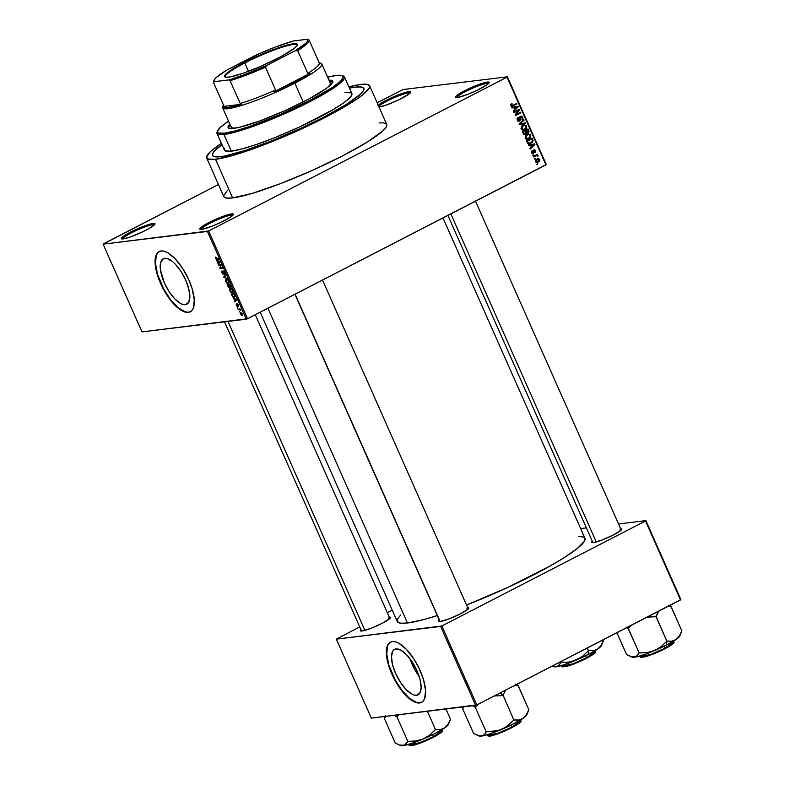 <?xml version="1.0" encoding="UTF-8"?>
<svg xmlns="http://www.w3.org/2000/svg" width="785" height="785" viewBox="0 0 785 785"><rect width="100%" height="100%" fill="white"/><g stroke="black" fill="none" stroke-linecap="round" stroke-linejoin="round"><path stroke-width="1.18" d="M154.38 224.873A17.427 2.335 -23.9 0 0 152.751 224.736L153.144 223.46A18.398 2.463 156.1 0 1 154.949 224.108A18.398 2.463 156.1 0 1 141.477 232.38A18.398 2.463 156.1 0 1 123.147 238.915L129.947 237.099L142.762 231.781L150.985 227.365L154.949 223.686L151.358 223.784L146.353 225.275L133.538 230.594L122.107 237.315L121.351 238.689L123.147 238.915A18.398 2.463 156.1 0 1 121.616 238.875A18.398 2.463 156.1 0 1 132.626 231.045A18.398 2.463 156.1 0 1 153.144 223.46L152.751 224.736A17.427 2.335 156.1 0 1 154.38 224.873M378.92 107.074L385.71 105.259L398.525 99.94L408.632 94.269L410.712 91.845L408.916 91.619L408.514 92.905A17.427 2.335 -23.9 0 0 392.323 98.547A17.427 2.335 -23.9 0 0 378.743 106.407A17.427 2.335 156.1 0 1 392.323 98.547A17.427 2.335 156.1 0 1 408.514 92.905L409.005 94.004L408.514 92.905A17.427 2.335 156.1 0 1 410.143 93.032A17.427 2.335 -23.9 0 0 408.514 92.905L408.916 91.619A18.398 2.463 156.1 0 1 410.722 92.267A18.398 2.463 156.1 0 1 397.367 100.49A18.398 2.463 156.1 0 1 379.037 107.064M488.594 83.475A17.427 2.335 -23.9 0 0 486.965 83.338L487.367 82.052A18.398 2.463 156.1 0 1 489.163 82.7A18.398 2.463 156.1 0 1 475.69 90.981A18.398 2.463 156.1 0 1 457.361 97.517L467.193 94.593L476.976 90.373L487.083 84.711L489.163 82.288L487.367 82.052L480.567 83.877L467.752 89.196L456.32 95.917L455.565 97.291L457.361 97.517A18.398 2.463 156.1 0 1 455.83 97.477A18.398 2.463 156.1 0 1 466.839 89.637A18.398 2.463 156.1 0 1 487.367 82.052L486.965 83.338A17.427 2.335 156.1 0 1 488.594 83.475M232.821 215.316A17.427 2.335 -23.9 0 0 231.192 215.178L231.595 213.893A18.398 2.463 156.1 0 1 233.4 214.54A18.398 2.463 156.1 0 1 219.918 222.822A18.398 2.463 156.1 0 1 201.598 229.357L211.43 226.433L221.203 222.214L231.32 216.552L233.39 214.128L231.595 213.893L224.804 215.718L211.989 221.036L201.873 226.698L199.802 229.132L201.598 229.357A18.398 2.463 156.1 0 1 200.067 229.318A18.398 2.463 156.1 0 1 211.067 221.478A18.398 2.463 156.1 0 1 231.595 213.893L231.192 215.178A17.427 2.335 156.1 0 1 232.821 215.316M416.58 695.304L419.229 693.94L416.58 695.304L414.294 695.117L411.703 694.038L406.012 689.436L400.36 682.185L395.611 673.412L392.49 664.434L391.47 656.623L392.706 651.177L394.129 649.607L396.023 648.91A25.601 10.215 62.7 0 1 416.207 669.105A25.601 10.215 62.7 0 1 418.032 694.862A25.601 10.215 62.7 0 1 416.58 695.304A25.601 10.215 62.7 0 1 396.386 675.11A25.601 10.215 62.7 0 1 394.57 649.352A25.601 10.215 62.7 0 1 396.023 648.91L400.89 650.176L406.591 654.778L412.243 662.03L416.992 670.802L420.112 679.781L421.133 687.591L419.887 693.037L416.58 695.304M390.616 642.061A33.892 13.512 -117.3 0 0 393.275 676.278A33.892 13.512 -117.3 0 0 419.906 702.82L419.592 702.977A33.892 13.512 62.7 0 1 392.863 676.238A33.892 13.512 62.7 0 1 390.449 642.14A33.892 13.512 62.7 0 1 392.372 641.561L389.88 642.483L387.996 644.554L386.357 651.776L387.702 662.108L391.833 673.991L398.113 685.619L405.6 695.206L413.136 701.299L416.57 702.722L420.917 702.663L423.115 701.152L424.656 698.542L425.558 690.417L423.478 679.535L418.739 667.544L413.852 658.919L406.365 649.332L398.829 643.239L395.395 641.816L392.372 641.561A33.892 13.512 62.7 0 1 419.102 668.3A33.892 13.512 62.7 0 1 421.516 702.398A33.892 13.512 62.7 0 1 419.592 702.977L419.906 702.82A33.892 13.512 -117.3 0 0 421.673 702.31M164.742 258.304A25.601 10.215 62.7 0 1 184.936 278.508A25.601 10.215 62.7 0 1 186.761 304.266A25.601 10.215 62.7 0 1 185.309 304.708L187.958 303.344L185.309 304.708L183.023 304.511L180.432 303.442L174.731 298.83L169.079 291.588L164.33 282.806L160.425 269.706L160.542 262.946L162.858 259.011L167.028 258.5L172.415 261.493L175.32 264.182L180.972 271.424L185.721 280.206L188.842 289.184L189.852 296.995L188.616 302.441L185.309 304.708A25.601 10.215 62.7 0 1 165.115 284.504A25.601 10.215 62.7 0 1 163.29 258.746A25.601 10.215 62.7 0 1 164.742 258.304M159.335 251.465A33.892 13.512 -117.3 0 0 162.004 285.681A33.892 13.512 -117.3 0 0 188.636 312.214L188.321 312.381A33.892 13.512 62.7 0 1 161.592 285.642A33.892 13.512 62.7 0 1 159.178 251.543A33.892 13.512 62.7 0 1 161.102 250.964L158.599 251.887L156.725 253.957L155.077 261.179L157.216 274.407L161.955 286.397L168.647 297.672L176.252 306.503L183.621 311.557L186.869 312.401L189.636 312.067L191.844 310.556L193.385 307.936L194.287 299.821L192.207 288.939L188.861 279.941L182.581 268.323L175.094 258.736L167.558 252.642L164.124 251.22L161.102 250.964A33.892 13.512 62.7 0 1 187.831 277.704A33.892 13.512 62.7 0 1 190.245 311.802A33.892 13.512 62.7 0 1 188.321 312.381L188.636 312.214A33.892 13.512 -117.3 0 0 190.402 311.714M389.851 618.541A15.494 2.08 -23.9 0 0 388.447 618.462A15.494 2.08 156.1 0 1 389.851 618.541M389.291 617.138A16.465 2.208 156.1 0 1 390.469 617.756A16.465 2.208 156.1 0 1 378.409 625.164A16.465 2.208 156.1 0 1 362.013 631.012L370.805 628.392L382.305 623.251L389.782 618.609L390.459 617.383L388.85 617.177M468.223 608.993A15.494 2.08 -23.9 0 0 466.82 608.905A15.494 2.08 156.1 0 1 468.223 608.993M467.664 607.58A16.465 2.208 156.1 0 1 468.831 608.208A16.465 2.208 156.1 0 1 456.772 615.617A16.465 2.208 156.1 0 1 440.385 621.455L449.167 618.845L460.677 613.703L468.154 609.062L468.831 607.826L467.222 607.619M621.2 530.13A15.494 2.08 -23.9 0 0 619.807 530.052A15.494 2.08 156.1 0 1 621.2 530.13M620.65 528.727A16.465 2.208 156.1 0 1 621.818 529.345A16.465 2.208 156.1 0 1 609.759 536.754A16.465 2.208 156.1 0 1 593.362 542.602L602.154 539.982L613.664 534.84L621.141 530.199L621.818 528.972L620.209 528.766M231.683 216.287L231.192 215.178L231.683 216.287M487.456 84.446L486.965 83.338L487.456 84.446M153.232 225.844L152.751 224.736L153.232 225.844M206.69 157.981L223.804 196.584A89.097 11.932 -23.9 0 0 232.635 197.918L215.522 159.316A89.097 11.932 156.1 0 1 206.69 157.981A89.097 11.932 156.1 0 1 221.39 143.341L210.488 151.554L206.563 157.029L207.848 159.021L215.522 159.316L232.635 197.918L252.397 193.336L280.206 183.749L311.831 170.62L342.456 155.95L367.419 141.967L382.913 130.81L386.308 126.836L386.593 124.167L383.747 122.882L379.175 122.911M348.883 86.841A89.097 11.932 156.1 0 1 360.776 84.446A89.097 11.932 156.1 0 1 369.607 85.781A89.097 11.932 156.1 0 1 309.624 125.139A89.097 11.932 156.1 0 1 215.522 159.316L235.284 154.733L263.103 145.146L294.728 132.017L332.29 113.697L355.193 100.235L362.984 94.622L369.205 88.234L369.48 85.555L366.634 84.28L360.776 84.446L348.883 86.841M260.198 312.185L397.259 621.475A102.649 13.747 -23.9 0 0 407.435 623.015L267.921 308.201L407.435 623.015L423.478 619.65L437.52 615.46M355.644 87.086A82.798 11.088 156.1 0 1 363.847 88.332A82.798 11.088 156.1 0 1 308.113 124.913A82.798 11.088 156.1 0 1 220.654 156.676A82.798 11.088 156.1 0 1 212.45 155.43A82.798 11.088 156.1 0 1 221.978 144.656L221.978 144.656A82.798 11.088 156.1 0 0 212.45 155.43A82.798 11.088 156.1 0 0 220.654 156.676L213.52 156.401L212.323 154.547L214.04 151.446L221.9 144.715L214.04 151.446L212.323 154.547L213.52 156.401L217.592 156.921L224.373 156.087L220.654 156.676A82.798 11.088 156.1 0 0 308.113 124.913A82.798 11.088 156.1 0 0 363.847 88.332L363.847 88.332A82.798 11.088 156.1 0 0 355.644 87.086L361.09 86.939L363.74 88.126L363.475 90.609L360.325 94.298L345.92 104.67L322.723 117.671L301.646 127.945L272.061 140.692L244.92 150.573L224.373 156.087L244.92 150.573L272.061 140.692L301.646 127.945L322.723 117.671L345.92 104.67L360.325 94.298L363.475 90.609L363.74 88.126L362.768 87.361L358.706 86.841L351.925 87.675L355.644 87.086A82.798 11.088 156.1 0 0 349.472 88.165L351.925 87.675L349.472 88.165A82.798 11.088 156.1 0 1 355.644 87.086M103.492 243.801L218.465 184.534L103.11 244.155L207.436 231.438L246.313 319.181L141.987 331.898L103.11 244.155L103.492 243.801M377.124 102.747L403.078 89.529L507.404 76.812L546.291 164.556L247.511 318.73L208.633 230.986L507.022 77.175L545.899 164.909L247.511 318.73L141.987 331.898L103.11 244.155L208.633 230.986L207.436 231.438L246.313 319.181L247.511 318.73L208.633 230.986L507.022 77.175L545.899 164.909L546.291 164.556L507.404 76.812L403.078 89.529L377.124 102.747M535.596 161.553L536.891 162.436L538.579 161.926L539.786 160.64L539.668 159.218L537.715 158.629L535.576 160.307L535.596 161.553L537.215 162.426L538.412 162.014L539.766 159.404L538.127 158.541L536.989 158.923L535.596 161.553M533.643 156.931L536.587 155.538L538.039 156.127L538.049 155.567L537.018 155.185L537.411 154.302L533.388 156.372L533.643 156.931L536.587 155.538L538.039 156.127L537.018 155.185L537.411 154.302L533.388 156.372L533.643 156.931M531.622 152.584L533.525 153.271L534.251 152.437L534.232 150.406L535.154 150.612L535.203 152.3L535.713 150.288L533.849 149.896L533.084 152.8L532.181 152.241L532.308 150.563L531.7 151.152L531.622 152.584L533.525 153.271L534.399 150.269L535.213 150.73L535.203 152.3L535.772 150.416L534.075 149.749L533.476 152.427L532.22 152.329L532.308 150.563L531.622 152.584M527.294 142.615L528.982 143.841L532.152 142.536L533.084 140.75L532.093 138.131L526.568 140.976L527.294 142.615L529.443 143.822L531.023 143.282L533.074 140.633L532.093 138.131L526.568 140.976L527.294 142.615M523.271 133.538L524.979 134.627L526.666 132.94L528.59 132.557L529.002 131.34L528.03 128.956L522.506 131.801L523.271 133.538L525.646 134.402L526.666 132.94L528.089 132.94L528.796 130.693L528.03 128.956L522.506 131.801L523.271 133.538M519.297 124.57L525.607 123.48L525.342 122.892L519.807 123.932L524.105 120.105L523.85 119.526L519.062 124.03L519.297 124.57L525.607 123.48L525.342 122.892L519.807 123.932L524.105 120.105L523.85 119.526L519.062 124.03L519.297 124.57M514.018 112.657L518.443 110.381L515.058 115.012L515.333 115.611L520.857 112.765L520.602 112.206L516.177 114.492L519.562 109.851L519.297 109.252L513.773 112.098L514.018 112.657L518.443 110.381L515.058 115.012L515.333 115.611L520.857 112.765L520.602 112.206L516.177 114.492L519.562 109.851L519.297 109.252L513.773 112.098L514.018 112.657M510.809 104.533L510.888 105.779L511.918 106.348L516.962 103.993L516.716 103.434L512.046 105.7L511.408 105.092L511.997 103.512L510.858 104.444L510.809 105.612L512.036 106.338L516.962 103.993L516.716 103.434L512.154 105.69L511.467 105.308L511.997 103.512L510.809 104.533M511.948 107.987L513.812 107.614L514.666 109.547L513.233 110.881L513.488 111.46L518.228 106.838L517.963 106.25L511.692 107.398L511.948 107.987L513.812 107.614L514.666 109.547L513.233 110.881L513.488 111.46L518.228 106.838L517.963 106.25L511.692 107.398L511.948 107.987M520.877 116.867L522.231 117.456L521.966 119.644L522.869 117.112L520.651 116.298L519.356 120.488L517.168 119.938L517.914 119.85L518.61 117.838L517.472 117.976L518.61 117.838L518.286 117.318L517.246 120.134L518.944 121.243L520.494 120.007L520.73 116.955L522.231 117.456L521.966 119.644L523.036 118.231L522.221 116.308L520.651 116.298L519.768 117.387L519.807 120.046L518.836 120.615L517.855 119.712L518.61 117.838L517.953 117.534L517.06 118.869L517.246 120.134L519.621 121.047L520.553 119.516L520.396 117.328L521.23 116.759L519.611 116.955M524.095 129.27L523.291 129.78L524.91 129.584L526.794 125.973L524.498 124.786L521.279 126.836L521.387 129.339L523.821 129.996L526.558 128.181L526.49 125.472L523.938 124.903L521.613 126.356L521.122 128.887L523.458 130.065M528.168 138.445L527.353 138.955L528.972 138.759L530.856 135.148L528.56 133.96L525.342 136.011L525.459 138.513L527.893 139.171L530.621 137.355L530.552 134.647L528.011 134.078L525.675 135.53L525.185 138.062L527.52 139.239M528.629 145.627L530.493 145.264L531.347 147.197L529.914 148.532L530.179 149.111L534.909 144.479L534.654 143.9L528.374 145.048L528.629 145.627L530.493 145.264L531.347 147.197L529.914 148.532L530.179 149.111L534.909 144.479L534.654 143.9L528.374 145.048L528.629 145.627M532.927 155.332L533.476 154.37L532.927 155.332M534.624 159.159L535.174 158.197L534.624 159.159M536.96 164.428L537.754 164.026L537.499 163.466L536.96 164.428L537.754 164.026L537.499 163.466L536.96 164.428M239.288 311.969L239.445 311.36L239.288 311.969M237.59 308.142L237.747 307.534L237.59 308.142M233.282 298.437L234.342 298.82L235.206 300.743L234.833 301.921L236.874 299.791L233.027 297.849L235.206 300.743L234.833 301.921L236.874 299.791L233.282 298.437M232.281 292.815L232.89 292.501L232.281 292.815L232.782 290.489L230.339 288.507L229.583 289.331L230.123 291.313L231.703 292.756L233.027 292.246L232.654 290.214L231.496 288.821L230.103 288.566L229.612 289.174L230.859 288.537L229.612 289.174L229.877 290.833L231.025 292.383L232.625 292.717M228.219 283.64L228.827 283.326L228.219 283.64L228.72 281.315L226.276 279.332L225.521 280.157L226.06 282.139L227.64 283.591L228.965 283.071L228.661 281.177L227.434 279.656L226.149 279.362L225.55 280.01L226.796 279.362L225.55 280.01L225.815 281.668L226.953 283.208L228.563 283.542M224.696 274.23L224.795 272.454L223.313 270.953L223.274 273.985L222.283 272.915L222.067 270.943L222.498 273.887L223.833 274.299L223.48 271.531L224.471 272.503L224.696 274.23L225.04 273.141L223.185 270.992L222.979 273.896L221.9 270.992L221.929 272.905L223.529 274.544L223.548 271.512L224.834 274.181M216.601 260.787L217.661 261.17L218.515 263.103L218.142 264.27L220.183 262.141L216.346 260.198L218.515 263.103L218.142 264.27L220.183 262.141L219.928 261.552L216.346 260.198L216.601 260.787M215.316 257.48L216.297 259.413L218.927 259.295L218.681 258.736L216.199 258.873L215.757 257.078L215.502 258.383L217.003 259.531L218.927 259.295L218.681 258.736L216.317 258.942L215.846 257.068L215.316 257.48L215.846 257.068M218.672 265.467L220.938 265.193L219.986 268.421L222.812 268.077L222.567 267.518L220.3 267.793L221.262 264.565L218.426 264.908L218.672 265.467L220.173 264.692L218.672 265.467L220.938 265.193L219.986 268.421L222.812 268.077L222.567 267.518L220.3 267.793L221.262 264.565L218.426 264.908L218.672 265.467M223.951 277.38L227.562 278.783L224.147 277.036L226.07 275.407L225.815 274.828L223.715 276.83L223.951 277.38L227.562 278.783L224.147 277.036L226.07 275.407L225.815 274.828L223.715 276.83L223.951 277.38M230.731 287.624L229.985 284.268L227.159 284.612L228.376 287.202L229.514 287.938L229.868 287.094L230.643 287.624L231.065 287.143L229.985 284.268L227.159 284.612L229.514 287.938L229.868 287.094L230.849 287.585M234.313 297.358L235.088 295.896L234.058 293.443L231.222 293.786L232.684 296.642L234.313 297.358L235.157 296.269L234.058 293.443L231.222 293.786L231.948 295.415L234.715 297.24M237.58 306.631L237.58 304.443L238.404 305.002L238.424 306.444L238.434 305.08L237.296 303.893L237.776 305.718L237.276 306.072L236.373 303.913L236.314 305.355L237.286 306.582L237.865 306.356L237.58 304.443L238.601 306.307L238.316 304.825L237.178 303.923L237.207 306.072L236.108 304.188L237.708 306.592M238.297 309.732L239.896 309.683L240.809 310.693L240.102 308.927L238.041 309.182L238.297 309.732L239.788 308.966L238.297 309.732L239.827 309.663L240.809 310.693L240.102 308.927L238.041 309.182L238.297 309.732M242.065 315.747L242.418 314.069L240.661 312.646L240.288 314.324L242.153 315.737L242.329 313.872L240.495 312.675L240.288 314.324L242.339 315.668M476.838 704.94L441.847 625.969L645.515 520.985L680.507 599.956L476.838 704.94L371.315 718.108L336.323 639.147L440.65 626.43L475.641 705.391L371.315 718.108L336.323 639.147L359.736 626.921L336.323 639.147L441.847 625.969L440.65 626.43L475.641 705.391L476.838 704.94L680.889 599.593L680.507 599.956L645.515 520.985L441.847 625.969L476.838 704.94M580.655 528.58L586.385 527.883L580.655 528.58M618.541 523.968L645.898 520.632L680.889 599.593L645.898 520.632L618.541 523.968M387.329 612.692L392.245 610.161L387.329 612.692M592.439 541.169L591.753 542.396L593.362 542.602A16.465 2.208 156.1 0 1 591.998 542.563A16.465 2.208 156.1 0 1 592.322 541.277M439.453 620.022L438.776 621.249L440.385 621.455A16.465 2.208 156.1 0 1 439.011 621.426A16.465 2.208 156.1 0 1 439.335 620.14M361.08 629.58L360.403 630.806L362.013 631.012A16.465 2.208 156.1 0 1 360.639 630.973A16.465 2.208 156.1 0 1 360.963 629.688M400.723 614.949L397.72 618.649L397.396 621.74L400.674 623.212L407.435 623.015A102.649 13.747 -23.9 0 0 437.294 615.538M443.005 217.955L584.962 538.294A102.649 13.747 -23.9 0 1 466.535 605.039L507.836 587.406L549.471 566.348L562.727 558.557L577.328 548.489L584.501 541.12L584.815 538.039M583.628 537.097L578.584 536.449M378.203 105.19A18.398 2.463 156.1 0 1 393.04 97.036A18.398 2.463 156.1 0 1 408.916 91.619L402.116 93.435L392.559 97.252L383.453 101.775L377.879 105.475M227.601 190.166L223.666 195.642M223.921 196.809L226.767 198.085L232.635 197.918A89.097 11.932 -23.9 0 0 326.737 163.741A89.097 11.932 -23.9 0 0 386.711 124.393L369.607 85.781M122.568 238.974A17.427 2.335 156.1 0 1 134.853 231.182A17.427 2.335 156.1 0 1 152.751 224.736A17.427 2.335 -23.9 0 0 134.853 231.182A17.427 2.335 -23.9 0 0 122.568 238.974M456.791 97.566A17.427 2.335 156.1 0 1 469.067 89.784A17.427 2.335 156.1 0 1 486.965 83.338A17.427 2.335 -23.9 0 0 469.067 89.784A17.427 2.335 -23.9 0 0 456.791 97.566M201.019 229.406A17.427 2.335 156.1 0 1 213.304 221.625A17.427 2.335 156.1 0 1 231.192 215.178A17.427 2.335 -23.9 0 0 213.304 221.625A17.427 2.335 -23.9 0 0 201.019 229.406M160.101 251.112L157.893 252.623L156.352 255.233L155.45 263.358L157.53 274.24L163.8 289.194L170.816 300.007L178.48 308.005L185.613 311.959L188.636 312.214L191.138 311.292M391.372 641.718L389.164 643.219L387.623 645.839L386.73 653.954L388.801 664.846L395.071 679.79L402.097 690.604L409.75 698.601L416.884 702.565L419.906 702.82L422.409 701.888M410.123 658.978A25.601 10.215 -117.3 0 0 419.21 676.601L414.558 669.281L410.123 658.978M215.846 258.373L216.13 257.617M218.505 258.765L217.003 259.531L218.505 258.765M219.506 262.847L217.887 263.682L219.506 262.847M220.006 262.337L218.515 263.103L220.006 262.337M218.181 260.895L217.661 261.17L218.181 260.895M218.073 261.317L219.672 261.454L219.339 262.308L220.094 261.925L218.77 262.867L220.183 262.141L218.77 262.867L218.073 261.317L219.78 261.925L218.77 262.867L218.073 261.317M221.478 267.646L219.986 268.421L221.478 267.646M220.467 267.43L219.721 267.822L220.467 267.43M221.429 264.938L220.938 265.193L221.429 264.938M223.843 273.71L223.274 273.985M224.019 271.276L223.45 271.541M223.529 274.544L223.823 273.612M225.462 275.937L223.715 276.83L225.462 275.937M226.276 279.332L225.55 280.01M227.365 283.002L226.149 281.619L226.522 279.892L228.67 281.207L228.513 282.767L229.034 282.502L227.984 283.081L225.815 281.668L225.962 280.314L227.238 279.529L226.522 279.892L227.797 280.431L228.621 282.207L227.356 282.992M228.513 282.767L227.984 283.081M227.169 279.499L226.522 279.892M229.259 287.379L227.738 285.132L230.025 284.337L228.729 285.004L229.505 285.966L229.259 287.379L227.738 285.132L229.23 284.356L227.738 285.132L228.729 285.004L229.357 287.349L230.113 286.967L229.436 287.29M229.514 287.938L229.868 287.094M229.063 284.965L230.191 284.72L230.437 287.065L229.063 284.965L230.074 284.445L229.063 284.965L229.907 284.867L231.035 286.76L230.064 286.917L229.063 284.965M230.339 288.507L229.612 289.174M231.428 292.167L230.211 290.793L230.584 289.066L232.743 290.381L232.576 291.941L233.096 291.667L232.046 292.255L229.877 290.833L230.025 289.488L231.3 288.703L230.584 289.066L231.997 289.753L232.684 291.382L231.418 292.167M232.576 291.941L232.046 292.255M231.241 288.674L230.584 289.066M231.801 294.296L234.254 293.894L235.019 295.67L234.077 296.799L233.282 296.661L231.801 294.296L233.302 293.531L231.801 294.296L233.969 294.041L234.705 295.827L233.39 296.71L231.801 294.296M234.705 295.827L234.077 296.799M236.197 300.498L234.568 301.332L236.197 300.498M236.687 299.978L235.206 300.743L236.687 299.978M234.872 298.545L234.342 298.82L234.872 298.545M234.764 298.967L236.354 299.105L236.02 299.958L236.776 299.576L235.451 300.518L236.864 299.782L235.451 300.518L234.764 298.967L236.462 299.576L235.451 300.518L234.764 298.967M236.628 305.365L236.628 304.482M238.149 305.129L238.14 305.885M240.21 309.162L239.356 309.604L240.21 309.162M240.916 313.195L242.369 313.961L241.8 315.197L240.593 314.304L241.535 312.881L240.916 313.195L241.986 313.823L242.035 315.128L240.495 314.039L241.486 312.852M242.643 314.814L241.8 315.197M511.055 104.189L512.311 104.032L511.055 104.189M510.731 105.396L511.467 105.308L510.731 105.396M512.154 105.69L511.467 105.308M511.29 106.269L515.333 104.15L516.962 103.993L511.369 106.24M517.482 106.927L518.228 106.838L517.482 106.927M514.479 109.115L515.225 109.027L514.479 109.115M512.193 107.81L513.812 107.614L512.193 107.81M514.764 107.359L512.919 107.663L514.764 107.359M512.948 107.722L517.541 106.878L515.922 107.074L517.541 106.878L515.225 109.027L514.538 107.466L512.948 107.722M517.914 109.969L519.562 109.851L517.914 109.969M515.372 114.59L516.177 114.492L515.372 114.59M519.219 112.922L520.857 112.765L515.097 115.091L519.238 112.962M516.824 110.577L518.443 110.381L513.792 112.147L516.824 110.577M519.356 120.488L517.384 120.802M521.279 116.092L520.651 116.298M519.758 117.407L520.396 117.328L519.758 117.407M519.778 118.476L520.416 118.407L519.778 118.476M519.896 119.595L520.553 119.516L519.896 119.595M518.934 119.712L518.002 121.243L518.689 120.645M518.355 121.204L519.621 121.047L518.355 121.204M518.993 121.243L519.621 121.047M523.104 120.223L524.105 120.105L523.104 120.223M519.768 123.363L520.583 123.265L519.768 123.363M519.062 124.02L519.807 123.932L519.062 124.02M523.762 123.186L525.607 123.48L519.268 124.491L523.987 123.677L523.762 123.186M523.644 125.001L524.606 125.414M522.673 130.055L524.91 129.584L522.673 130.055M522.486 130.114L524.194 129.191M524.714 125.502L523.399 124.972M521.937 125.894L523.153 125.6M523.173 125.875L524.498 125.423L526.156 126.306L525.822 128.141L523.467 129.427L521.034 128.642L521.77 128.554L523.173 125.875L521.907 126.032L525.185 125.472L526.284 127.033L525.283 128.632L523.114 129.446L521.633 127.926L523.173 125.875M524.498 125.423L522.182 125.796M521.682 129.643L523.467 129.427M528.05 130.781L528.796 130.693L528.05 130.781L527.755 132.429L525.695 131.841L526.441 131.743L525.979 130.702L527.628 129.849L524.36 130.899L527.628 129.849L528.315 131.625L527.755 132.429L526.755 132.302L525.979 130.702L524.36 130.899L527.628 129.849L528.06 130.82M526.98 133.077L528.089 132.94L526.98 133.077M526.666 132.94L528.089 132.94M525.047 133.136L524.027 134.598L524.969 133.617M524.203 134.578L525.646 134.402L524.203 134.578M524.9 134.637L525.646 134.402M522.525 131.841L523.713 131.232L522.525 131.841M523.399 132.027L525.332 131.026L523.713 131.232L525.332 131.026L525.391 133.843L523.428 133.852L524.252 133.754L523.173 133.303L523.919 133.214L523.399 132.027L522.643 132.125L525.332 131.026L526.009 133.126L524.252 133.754L523.399 132.027M525.391 133.843L524.252 133.754M527.755 132.429L526.755 132.302M526.745 139.23L528.972 138.759L526.745 139.23M526.549 139.288L528.266 138.366M525.999 135.069L527.216 134.775M527.235 135.049L528.56 134.598L530.218 135.481L529.885 137.306L527.53 138.602L525.096 137.817L525.832 137.728L527.235 135.049L525.979 135.206L529.257 134.637L530.336 135.962L529.355 137.807L526.784 138.552L525.714 136.875L527.235 135.049M528.56 134.598L526.244 134.971M525.754 138.817L527.53 138.602M532.034 139.789L532.789 139.691L532.034 139.789M532.367 140.711L533.074 140.633L532.367 140.711M530.238 142.968L529.404 143.488L531.023 143.282L528.648 143.812M528.413 143.89L530.532 142.733M526.588 141.015L530.081 139.22L526.588 141.015M527.461 141.202L531.7 139.024L530.081 139.22L531.7 139.024L532.377 140.858L530.788 142.723L527.795 143.38L529.335 143.194L527.157 142.301L527.903 142.203L527.461 141.202L526.706 141.29L531.7 139.024L532.367 140.75L531.543 142.252L529.335 143.194L528.285 142.831L527.461 141.202M527.755 143.39L529.335 143.194M534.173 144.577L534.909 144.479L534.173 144.577M531.16 146.766L531.916 146.667L531.16 146.766M528.874 145.46L530.493 145.264L528.874 145.46M531.445 145.009L529.61 145.313L531.445 145.009M529.63 145.372L534.222 144.528L532.603 144.725L534.222 144.528L531.916 146.667L531.229 145.117L529.63 145.372M531.681 151.201L532.632 151.083L531.681 151.201M531.553 152.408L532.22 152.329L531.553 152.408M533.172 152.761L532.22 152.329M535.085 150.504L535.772 150.416L535.085 150.504M534.399 150.269L533.476 150.377L535.213 150.73M533.398 150.71L534.153 150.612L533.398 150.71M533.417 151.466L534.202 151.368L533.417 151.466M532.446 153.399L533.525 153.271L532.446 153.399M532.966 153.448L533.525 153.271M532.799 155.037L533.721 154.93L532.799 155.037M536.371 155.616L535.399 155.391L536.018 155.018L537.656 154.861L535.399 155.391L537.018 155.185L535.399 155.391L536.41 155.685M537.087 155.597L538.019 155.489L537.087 155.597M537.391 156.205L538.039 156.127L537.391 156.205M536.587 155.538L534.968 155.734L537.293 155.822M534.968 155.734L536.685 155.518M534.497 158.864L535.419 158.756L534.497 158.864M539.059 159.492L539.766 159.404L539.059 159.492M537.548 161.71L536.793 162.21L538.412 162.014L536.479 162.358M536.43 162.377L537.627 161.641M536.744 161.543L536.008 161.887M537.244 159.483L538.667 159.227L539.246 160.277L537.097 161.788L535.527 161.357L536.547 159.944L539.177 159.689L538.127 161.475L536.184 161.268L537.244 159.483L536.008 159.63L538.117 159.178L536.204 159.443M538.127 161.475L535.625 161.975M536.832 164.134L537.754 164.026L536.832 164.134M516.383 107.162L517.541 106.878L515.225 109.027L514.538 107.466L516.383 107.162M533.064 144.813L534.222 144.528L531.916 146.667L531.229 145.117L533.064 144.813M228.435 127.749L230.201 124.982A57.138 7.654 -23.9 0 0 228.435 127.876M233.793 128.338A57.138 7.654 156.1 0 1 228.131 127.484A57.138 7.654 156.1 0 1 229.819 124.099L228.052 126.876L228.877 128.151L231.683 128.514L239.346 127.307L259.501 121.047L284.592 110.832L308.682 99.087L326.089 88.577L330.171 85.3L332.693 81.787L331.869 80.512L328.974 80.158A57.138 7.654 156.1 0 1 332.614 81.189A57.138 7.654 156.1 0 1 294.149 106.426A57.138 7.654 156.1 0 1 233.793 128.338M344.988 92.581L350.993 92.816L351.994 94.367L350.552 96.987L343.938 102.649L332.506 109.978L299.507 126.993L274.593 137.728L257.068 144.273L242.212 148.885L231.31 151.181L223.921 134.51A69.728 9.341 -23.9 0 0 301.705 105.759A69.728 9.341 -23.9 0 0 343.408 76.066L342.152 75.596A68.756 9.214 156.1 0 1 301.028 104.876A68.756 9.214 156.1 0 1 224.324 133.224L223.921 134.51L231.31 151.181A69.728 9.341 -23.9 0 0 304.953 124.432A69.728 9.341 -23.9 0 0 351.896 93.631L344.507 76.959A69.728 9.341 156.1 0 1 297.574 107.761A69.728 9.341 156.1 0 1 223.921 134.51A69.728 9.341 156.1 0 1 217.013 133.46A69.728 9.341 156.1 0 1 217.416 131.38M228.631 121.037L220.438 127.239L217.406 131.458L218.407 132.999L224.324 133.224L235.068 130.967L249.718 126.414L279.274 114.865L309.084 100.833L332.114 87.626L340.307 81.434L343.339 77.205L343.143 76.302L340.945 75.311L336.422 75.438A68.756 9.214 156.1 0 1 342.152 75.596M342.702 75.87A69.728 9.341 156.1 0 1 344.507 76.959M231.104 126.611L231.889 127.818L235.353 128.112A54.234 7.261 156.1 0 1 231.182 127.18L231.182 127.18M320.201 63.055A54.234 7.261 156.1 0 1 321.791 63.938L330.338 83.239A54.234 7.261 156.1 0 1 328.228 86.958M217.013 133.46L224.402 150.131A69.728 9.341 -23.9 0 0 231.31 151.181L225.305 150.946L224.294 149.395L224.716 148.208M336.422 75.438L327.659 77.185A68.756 9.214 156.1 0 1 336.422 75.438M217.582 130.791L217.082 132.047A69.728 9.341 -23.9 0 0 223.921 134.51L224.324 133.224A68.756 9.214 156.1 0 1 217.582 130.791A68.756 9.214 156.1 0 1 228.494 121.125M332.918 81.915L329.366 81.032A57.138 7.654 -23.9 0 1 332.703 81.669M330.269 83.102L330.102 84.731L328.032 87.145M430.445 738.724L415.402 744.73L409.711 745.416L420.574 742.963L433.457 737.243L433.428 736.693L420.044 742.63L408.926 745.083A18.398 2.463 -23.9 0 0 433.428 736.693L432.555 734.721L433.428 736.693A18.398 2.463 -23.9 0 0 442.563 730.178L433.428 736.693L442.279 730.972M385.612 715.606L384.307 718.344L395.198 742.914L384.307 718.344L385.543 716.381L384.454 718.334A30.075 4.033 156.1 0 1 384.483 718.226A30.075 4.033 -23.9 0 0 384.454 718.334L385.2 716.42M394.178 715.321L396.935 716.813L407.827 741.374L404.55 745.21L399.457 745.063L395.198 742.914L399.457 745.063L403.068 745.652L411.399 743.513L423.223 738.999L415.864 740.971L407.827 741.374L396.935 716.813L399.025 714.733L397.269 716.666A30.075 4.033 156.1 0 1 396.788 716.823A30.075 4.033 -23.9 0 0 397.269 716.666L394.178 715.321M427.383 711.279L435.498 729.599L429.748 735.045L423.223 738.999L435.361 733.318L444.575 727.989L440.385 729.579L435.498 729.599L427.383 711.279M450.364 719.482L447.931 724.427L444.575 727.989L440.385 729.579L435.165 729.736L429.748 735.045L423.223 738.999A26.199 3.513 -23.9 0 0 444.575 727.989A26.199 3.513 -23.9 0 0 448.353 724.565L450.541 719.354L445.959 709.012L450.541 719.354L447.931 724.427L444.575 727.989L448.029 725.105L448.343 723.966M400.507 745.328L403.068 745.652A26.199 3.513 -23.9 0 0 423.223 738.999L415.864 740.971L407.68 741.393L405.796 744.298L403.068 745.652A26.199 3.513 -23.9 0 1 400.88 745.593L399.457 745.063M441.513 732.219L436.107 735.81M364.907 630.384L227.993 321.418L364.907 630.384M295.111 294.189L440.149 621.485L295.111 294.189M450.875 213.893L596.257 541.974L450.875 213.893M244.783 62.986A39.221 5.25 -23.9 0 0 225.599 77.215A39.221 5.25 156.1 0 1 225.305 76.881A39.221 5.25 156.1 0 1 244.783 62.986L248.482 71.327L244.783 62.986A39.221 5.25 156.1 0 1 297.024 45.098A39.221 5.25 156.1 0 1 297.073 45.54A39.221 5.25 -23.9 0 0 244.783 62.986L244.312 62.486L244.783 62.986M277.547 58.433A39.8 5.328 156.1 0 1 225.167 77.097A39.8 5.328 156.1 0 1 244.312 62.486L261.572 54.361L278.675 47.679L291.588 44.019L294.846 43.617L297.27 44.235L297.142 45.432L294.365 48.287L280.647 56.805L260.296 66.558L243.193 73.24L230.27 76.91L225.864 77.264L224.481 76.165L229.083 71.435L244.312 62.486A39.8 5.328 156.1 0 1 281.118 46.864A39.8 5.328 156.1 0 1 297.279 45.147A39.8 5.328 156.1 0 1 277.547 58.433M321.791 63.938A54.234 7.261 156.1 0 1 294.856 83.151L294.061 82.317A53.262 7.134 156.1 0 1 273.945 91.884L275.545 89.99L265.438 67.176L267.273 65.155L295.023 50.848L297.643 50.574L307.749 73.388L310.124 73.24A53.262 7.134 156.1 0 1 294.061 82.317L294.856 83.151A54.234 7.261 -23.9 0 0 320.937 63.242L319.681 62.771A53.262 7.134 156.1 0 1 320.555 63.556L319.152 62.8A52.291 7.006 156.1 0 1 307.749 73.388L310.124 73.24L273.945 91.884L294.061 82.317L310.124 73.24L273.945 91.884L275.545 89.99A52.291 7.006 156.1 0 1 240.21 103.492L241.613 104.248L223.087 106.505L223.588 107.113L228.406 107.408L241.613 104.248A53.262 7.134 156.1 0 1 223.087 106.505L223.715 105.504A52.291 7.006 156.1 0 1 223.558 105.161M319.083 62.604A53.262 7.134 156.1 0 1 319.681 62.771M223.676 104.277L222.685 106.78A54.234 7.261 -23.9 0 0 244.704 104.444A54.234 7.261 -23.9 0 0 294.856 83.151L303.187 101.962L294.856 83.151A54.234 7.261 156.1 0 1 222.626 107.879A54.234 7.261 156.1 0 1 223.617 105.337A52.291 7.006 -23.9 0 0 223.715 105.504L213.599 82.69L214.354 81.669L228.572 79.942L230.093 80.678L240.21 103.492L241.613 104.248L223.087 106.505L223.715 105.504L213.599 82.69A52.291 7.006 156.1 0 1 213.51 82.523A52.291 7.006 156.1 0 1 213.922 80.796M319.152 62.8L320.555 63.556L318.975 62.584M309.133 40.153L319.24 62.967A52.291 7.006 -23.9 0 1 307.749 73.388L297.643 50.574L295.023 50.848A51.329 6.879 156.1 0 0 307.514 39.25L309.035 39.986A52.291 7.006 156.1 0 1 309.133 40.153A52.291 7.006 156.1 0 1 297.643 50.574A52.291 7.006 -23.9 0 0 309.035 39.986L307.514 39.25L293.296 40.987L275.358 47.061L259.825 53.439L226.836 70.081L216.189 77.558L214.109 80.109L214.354 81.669L228.572 79.942L232.576 78.745L246.5 73.868L267.273 65.155L295.023 50.848L305.669 43.361L307.759 40.82L307.514 39.25L293.296 40.987A51.329 6.879 156.1 0 0 254.585 55.774L226.836 70.081A51.329 6.879 156.1 0 0 214.06 80.217A51.329 6.879 156.1 0 0 214.354 81.669L213.599 82.69A52.291 7.006 -23.9 0 1 213.569 81.463L214.06 80.217M240.21 103.492A52.291 7.006 -23.9 0 0 275.545 89.99L265.438 67.176A52.291 7.006 156.1 0 1 230.093 80.678L240.21 103.492M230.093 80.678A52.291 7.006 -23.9 0 0 265.438 67.176L267.273 65.155A51.329 6.879 156.1 0 1 228.572 79.942L230.093 80.678M603.351 640.619L600.917 645.564L597.562 649.126A26.199 3.513 -23.9 0 0 601.33 645.702L603.528 640.501L603.214 639.795L603.528 640.501L600.917 645.564L597.562 649.126L595.55 650.166L588.485 650.736L587.278 648.008L588.485 650.736L582.735 656.182L576.2 660.136A26.199 3.513 -23.9 0 0 588.348 654.455L588.407 650.765L588.348 654.455L597.562 649.126L593.362 650.716L588.662 650.618L582.735 656.182L576.2 660.136L568.85 662.108L560.814 662.52L560.5 661.814L560.814 662.52L559.823 664.13L557.536 666.347L554.328 666.74L552.179 666.102L556.055 666.799L564.386 664.65L588.348 654.455A26.199 3.513 -23.9 0 0 597.562 649.126L601.016 646.241L601.33 645.103M586.415 657.83L573.03 663.776L561.903 666.22A18.398 2.463 -23.9 0 0 586.415 657.83L585.541 655.867L586.415 657.83A18.398 2.463 -23.9 0 0 595.55 651.314L586.415 657.83M583.432 659.871L571.019 665.023L566.171 666.465L562.698 666.563L573.56 664.1L586.444 658.38L595.265 652.119M553.494 666.465L556.055 666.799A26.199 3.513 -23.9 0 0 576.2 660.136L568.85 662.108L560.657 662.53L558.783 665.435L556.055 666.799A26.199 3.513 -23.9 0 1 553.867 666.74L552.444 666.2M594.5 653.365L589.093 656.947M505.599 690.408L504.284 692.743L505.599 690.408M503.165 695.353L504.284 692.743L503.165 695.353A30.075 4.033 156.1 0 1 502.91 695.49A30.075 4.033 -23.9 0 0 503.165 695.353L513.871 720.041L505.02 727.675L497.984 730.678L486.523 731.679L484.168 734.74L481.431 736.104L477.829 735.516L473.561 733.367L462.679 708.796L473.561 733.367L479.713 736.045L487.249 734.76L498.465 730.737L510.849 725.212L522.947 718.432L518.748 720.031L513.871 720.041L503.165 695.353M500.349 692.821L502.91 695.49L500.349 692.821M488.074 735.859L498.946 733.406L511.82 727.685L511.8 727.145L498.416 733.082L487.289 735.535A18.398 2.463 -23.9 0 0 511.8 727.145L510.927 725.173L511.8 727.145A18.398 2.463 -23.9 0 0 520.936 720.62L511.8 727.145L520.651 721.425M463.984 706.058L462.826 708.777A30.075 4.033 156.1 0 1 462.856 708.678A30.075 4.033 -23.9 0 0 462.826 708.777L463.572 706.863M472.541 705.774L475.308 707.256L486.2 731.826L475.308 707.256L478.467 704.096L475.641 707.118A30.075 4.033 156.1 0 1 475.161 707.275A30.075 4.033 -23.9 0 0 475.641 707.118L472.541 705.774M494.197 695.991L502.645 695.618A30.075 4.033 -23.9 0 0 502.91 695.49A30.075 4.033 156.1 0 1 502.645 695.618L494.197 695.991M528.727 709.925L526.293 714.87L522.947 718.432L518.748 720.031L514.047 719.923L508.121 725.497L501.586 729.442A26.199 3.513 -23.9 0 0 522.947 718.432A26.199 3.513 -23.9 0 0 526.715 715.007L528.913 709.807L517.874 685.256A30.075 4.033 156.1 0 1 517.845 685.364L515.264 685.128L518.021 685.236L528.913 709.807L526.293 714.87L522.947 718.432L525.626 716.371L526.706 714.409M517.874 685.256L515.774 684.02L517.845 685.364A30.075 4.033 -23.9 0 0 517.874 685.256M478.87 735.78L481.431 736.104A26.199 3.513 -23.9 0 0 501.586 729.442L494.226 731.424L486.523 731.679L484.168 734.74L481.431 736.104A26.199 3.513 -23.9 0 1 479.252 736.045L477.829 735.516M519.876 722.671L514.479 726.253M508.808 729.177L496.405 734.328L489.82 736.094L488.084 735.869M681.714 631.071L679.28 636.017L675.934 639.579A26.199 3.513 -23.9 0 0 679.702 636.154L681.89 630.944L670.861 606.393A30.075 4.033 156.1 0 1 670.832 606.501L668.251 606.275L671.008 606.383L681.89 630.944L679.28 636.017L675.934 639.579L671.734 641.168L666.857 641.188L656.152 616.5A30.075 4.033 156.1 0 1 655.632 616.755L647.183 617.128L655.966 616.617L666.857 641.188L661.107 646.634L654.572 650.588A26.199 3.513 -23.9 0 0 666.72 644.897L666.779 641.217L666.72 644.897L675.934 639.579L671.734 641.168L667.034 641.06L661.107 646.634L654.572 650.588L647.213 652.561L639.176 652.963L628.294 628.392L631.454 625.243L628.628 628.255A30.075 4.033 156.1 0 1 628.147 628.412L639.176 652.963L635.909 656.8L630.816 656.653L626.548 654.504L616.902 632.739L626.548 654.504L632.7 657.182L637.979 656.525L645.496 654.16L666.72 644.897A26.199 3.513 -23.9 0 0 675.934 639.579L679.378 636.694L679.692 635.556M664.777 648.282L651.403 654.219L640.275 656.672A18.398 2.463 -23.9 0 0 664.777 648.282L663.914 646.31L664.777 648.282A18.398 2.463 -23.9 0 0 673.922 641.767L664.777 648.282M661.794 650.314L646.761 656.319L641.06 657.006L651.933 654.543L664.777 648.842L673.638 642.562M658.88 611.103L655.632 616.755A30.075 4.033 -23.9 0 0 656.152 616.5L658.89 611.103M670.861 606.393L668.761 605.166L670.861 606.393A30.075 4.033 -23.9 0 1 670.832 606.501L670.861 606.393M626.047 627.176L628.147 628.412A30.075 4.033 -23.9 0 0 628.628 628.255L626.047 627.176M631.856 656.917L634.417 657.241A26.199 3.513 -23.9 0 0 654.572 650.588L647.213 652.561L639.029 652.983L637.155 655.887L634.417 657.241A26.199 3.513 -23.9 0 1 632.239 657.182L630.816 656.653M672.863 643.808L667.466 647.399M228.258 283.002L229.034 282.6M232.321 292.177L233.106 291.765M234.421 296.701L235.157 296.318M527.53 133.126L525.911 133.322M527.373 132.557L525.754 132.753M524.939 133.99L523.32 134.186M532.937 152.839L531.317 153.036M534.565 150.21L532.946 150.406M228.523 128.357L228.131 127.484M332.997 82.062L332.614 81.189M442.259 729.481L442.563 730.178C441.464 731.07 446.616 729.971 433.448 737.243C424.626 741.923 412.154 746.182 410.594 745.75L408.612 744.386M361.571 631.052L224.539 321.84M389.9 618.501L255.282 314.716M322.527 280.059L468.272 608.944M294.934 294.277L439.934 621.504M621.259 530.081L475.514 201.195M592.92 542.641L447.921 215.424M231.771 128.505L222.626 107.879M223.617 105.337L213.51 82.523M296.985 45.893L297.279 45.147M561.599 665.523L561.903 666.22C561.059 666.956 562.659 666.995 566.701 666.347C572.461 664.758 579.045 662.108 586.434 658.38C599.603 651.108 594.451 652.217 595.55 651.314L595.246 650.618M520.622 719.923L520.936 720.62C519.837 721.523 524.988 720.424 511.82 727.685C502.989 732.376 490.517 736.624 488.957 736.202L486.985 734.838M639.971 655.975L640.275 656.672C639.432 657.398 641.031 657.438 645.064 656.8C650.834 655.21 657.408 652.551 664.807 648.832C677.965 641.561 672.823 642.66 673.922 641.767L673.608 641.06"/></g></svg>
